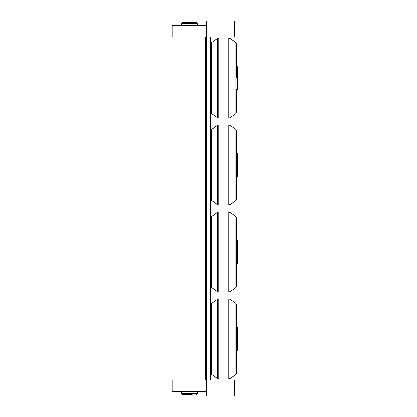 <?xml version="1.0" encoding="UTF-8"?>
<svg xmlns="http://www.w3.org/2000/svg" width="417" height="417" viewBox="0 0 417 417"><rect width="100%" height="100%" fill="white"/><g stroke="black" fill="none" stroke-linecap="round" stroke-linejoin="round"><path stroke-width="0.63" d="M171.085 36.868L171.085 380.132L205.409 380.132L205.409 36.868L171.085 36.868M189.391 394.55L182.297 394.55L181.385 393.632L182.297 394.55L192.253 394.55M181.385 393.632L181.385 391.573L181.385 393.632L197.403 393.632L196.485 394.55L196.85 394.472M196.485 22.45L197.403 23.368L181.385 23.368L182.297 22.45L196.485 22.45L192.253 22.45L196.485 22.45L197.403 23.368L197.403 25.427M186.529 22.45L189.391 22.45M234.49 20.85L234.474 36.868L245.915 36.868L245.915 20.85L206.556 20.85L206.556 25.427L172.226 25.427L172.226 36.868L206.556 36.868L206.556 25.427M234.474 36.868L210.757 36.868L210.809 380.132L245.915 380.132L245.915 396.15L234.49 396.15L234.474 380.132M206.556 391.573L206.556 380.132L172.226 380.132L172.226 391.573L206.556 391.573L206.556 396.15L234.49 396.15M210.809 58.244L211.132 58.244L211.132 112.705L211.132 97.88L210.809 97.88M236.303 78.062L236.303 43.415L236.303 66.616L237.221 66.616L237.221 89.504L236.303 89.504L236.303 112.705L236.303 89.504M211.132 87.971L210.809 87.971M211.132 68.153L210.809 68.153M211.132 251.977L211.132 286.625L211.617 287.563L211.617 216.397L211.132 217.335L211.132 251.977M235.819 287.563L236.303 286.625L236.303 217.335L235.819 216.397L235.819 287.563L230.028 291.613L230.028 212.347L228.719 211.935L228.719 292.025L218.716 292.025L218.716 211.935L217.408 212.347L217.408 291.613L211.617 287.563M236.303 251.977L236.303 240.536L237.221 240.536L237.221 263.424L236.303 263.424M211.132 271.801L210.809 271.801M211.132 261.886L210.809 261.886M211.132 232.16L210.809 232.16M211.132 242.068L210.809 242.068M210.809 145.199L211.132 145.199L211.132 199.665L211.132 184.84L210.809 184.84M236.303 165.023L236.303 130.375L236.303 153.576L237.221 153.576L237.221 176.464L236.303 176.464L236.303 199.665L236.303 165.023M211.132 174.931L210.809 174.931M211.132 155.114L210.809 155.114M210.809 319.12L211.132 319.12L211.132 373.585L211.132 358.756L210.809 358.756M235.819 374.523L236.303 373.585L236.303 304.295L235.819 303.357L235.819 374.523L230.028 378.573L230.028 299.307L228.719 298.89L228.719 378.985L218.716 378.985L218.716 298.89L217.408 299.307L217.408 378.573L211.617 374.523L211.617 303.357L211.132 304.295M211.132 348.847L210.809 348.847M211.132 329.029L210.809 329.029M236.303 350.384L237.221 350.384L237.221 327.496L236.303 327.496M210.168 36.868L210.757 36.868L210.757 380.132L210.168 380.132L210.168 36.868L206.556 36.868M206.556 380.132L206.769 36.868M210.168 380.132L206.769 380.132M211.132 112.705L211.617 113.643L211.617 42.477L211.132 43.415M211.617 42.477L217.408 38.427L217.408 117.693L211.617 113.643M230.028 38.427L235.819 42.477L235.819 113.643L230.028 117.693L230.028 38.427L228.719 38.015L228.719 118.11L218.716 118.11L218.716 38.015L217.408 38.427M211.132 199.665L211.617 200.603L211.617 129.437L211.132 130.375M211.617 129.437L217.408 125.387L217.408 204.653L211.617 200.603M230.028 125.387L235.819 129.437L235.819 200.603L230.028 204.653L230.028 125.387L228.719 124.975L228.719 205.065L218.716 205.065L218.716 124.975L217.408 125.387M205.8 36.868L205.8 380.132M197.403 393.632L197.403 391.573M197.397 393.679L197.085 394.326M182.161 22.461L181.385 23.368L181.385 25.427M218.716 118.11L217.408 117.693M228.719 38.015L218.716 38.015M230.028 117.693L228.719 118.11M235.819 113.643L236.303 112.705M235.819 42.477L236.303 43.415M211.617 216.397L217.408 212.347M218.716 292.025L217.408 291.613M228.719 211.935L218.716 211.935M230.028 291.613L228.719 292.025M235.819 216.397L230.028 212.347M218.716 205.065L217.408 204.653M228.719 124.975L218.716 124.975M230.028 204.653L228.719 205.065M235.819 200.603L236.303 199.665M235.819 129.437L236.303 130.375M211.617 374.523L211.132 373.585M211.617 303.357L217.408 299.307M218.716 378.985L217.408 378.573M228.719 298.89L218.716 298.89M230.028 378.573L228.719 378.985M235.819 303.357L230.028 299.307"/></g></svg>
